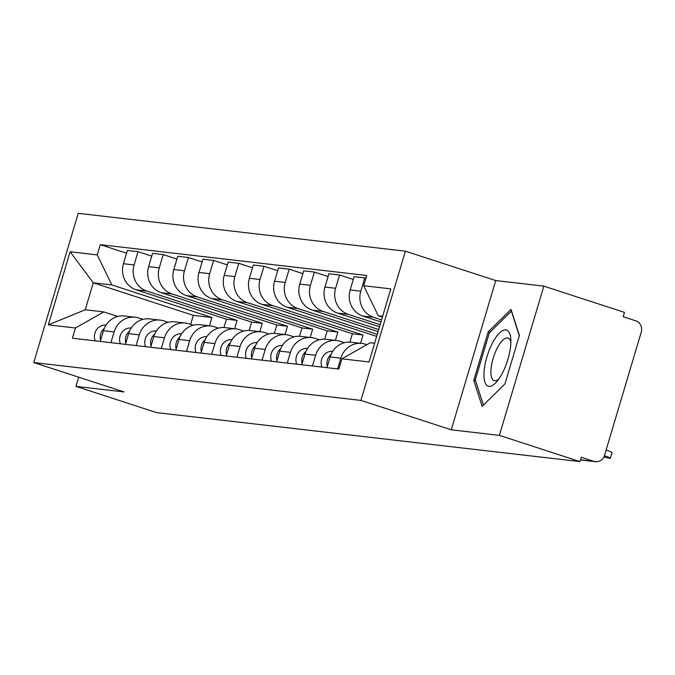 <?xml version="1.0" encoding="UTF-8"?>
<svg xmlns="http://www.w3.org/2000/svg" width="675" height="675" viewBox="0 0 675 675"><rect width="100%" height="100%" fill="white"/><g stroke="black" fill="none" stroke-linecap="round" stroke-linejoin="round"><path stroke-width="1.01" d="M499.373 435.375L543.856 286.141L495.737 280.572L405.397 251.176L78.241 213.317L33.75 362.551L360.906 400.402L451.254 429.806L499.373 435.375L579.994 461.607L156.592 412.619L75.971 386.378L124.09 391.947L33.75 362.551M543.856 286.141L624.476 312.382L623.185 316.727L635.74 320.819A9.104 8.497 96.6 0 1 641.25 332.151L604.547 455.279A9.104 8.497 96.6 0 1 595.392 461.683L580.483 459.962M78.713 377.182L75.971 386.378M580.534 459.802L593.848 461.346L581.285 457.262L579.994 461.607M593.848 461.346A9.104 8.497 96.6 0 0 595.392 461.683M381.569 319.891L373.477 317.258A20.933 19.55 -83.4 0 1 360.804 291.178L364.762 277.906L354.105 276.674L350.148 289.946A20.933 19.55 96.6 0 0 362.821 316.027L380.962 321.933M361.876 343.457L351.219 342.225A20.933 19.55 96.6 0 0 330.176 356.948L340.833 358.18A20.933 19.55 -83.4 0 1 361.876 343.457A20.933 19.55 -83.4 0 1 365.437 344.233L366.829 344.689M340.833 358.18L337.635 368.904M365.909 278.286L364.762 277.906M330.176 356.948L326.978 367.673M380.135 324.709L348.283 314.339A20.933 19.55 -83.4 0 1 335.618 288.267L339.576 274.995L328.911 273.763L324.962 287.035A20.933 19.55 96.6 0 0 337.627 313.107L379.527 326.742M312.441 365.993L315.638 355.269A20.933 19.55 -83.4 0 1 336.682 340.538A20.933 19.55 -83.4 0 1 340.242 341.314L344.478 342.698M353.278 279.458L339.576 274.995M336.682 340.538L326.025 339.306A20.933 19.55 96.6 0 0 304.982 354.029L301.784 364.753M378.7 329.527L323.097 311.428A20.933 19.55 -83.4 0 1 310.424 285.348L314.381 272.076L303.725 270.844L299.767 284.116A20.933 19.55 96.6 0 0 312.441 310.196L378.093 331.56M287.255 363.074L290.452 352.35A20.933 19.55 -83.4 0 1 311.496 337.627A20.933 19.55 -83.4 0 1 315.056 338.403L319.283 339.778M328.084 276.539L314.381 272.076M311.496 337.627L300.831 336.395A20.933 19.55 96.6 0 0 279.796 351.118L276.598 361.842M377.257 334.336L297.903 308.517A20.933 19.55 -83.4 0 1 285.238 282.437L289.187 269.165L278.53 267.933L274.573 281.205A20.933 19.55 96.6 0 0 287.246 307.277L376.65 336.378M262.06 360.163L265.258 349.439A20.933 19.55 -83.4 0 1 286.301 334.707A20.933 19.55 -83.4 0 1 289.862 335.492L294.098 336.867M302.898 273.628L289.187 269.165M286.301 334.707L275.645 333.475A20.933 19.55 96.6 0 0 254.602 348.207L251.404 358.931M360.577 343.305L363.057 335.002L272.708 305.598A20.933 19.55 -83.4 0 1 260.044 279.517L264.001 266.254L253.344 265.013L249.387 278.286A20.933 19.55 96.6 0 0 262.052 304.366L352.401 333.762L349.912 342.115M236.874 357.244L240.072 346.52A20.933 19.55 -83.4 0 1 261.107 331.796A20.933 19.55 -83.4 0 1 264.668 332.573L268.903 333.948M277.703 270.709L264.001 266.254M261.107 331.796L250.45 330.564A20.933 19.55 96.6 0 0 229.407 345.288L226.218 356.012M335.391 340.394L337.863 332.083L247.523 302.687A20.933 19.55 -83.4 0 1 234.849 276.607L238.807 263.334L228.15 262.102L224.193 275.375A20.933 19.55 96.6 0 0 236.866 301.447L327.206 330.851L324.717 339.204M211.68 354.333L214.878 343.609A20.933 19.55 -83.4 0 1 235.921 328.877A20.933 19.55 -83.4 0 1 239.482 329.662L243.709 331.037M252.509 267.798L238.807 263.334M235.921 328.877L225.264 327.645A20.933 19.55 96.6 0 0 204.221 342.377L201.023 353.101M310.196 337.475L312.677 329.172L222.328 299.767A20.933 19.55 -83.4 0 1 209.663 273.687L213.621 260.423L202.956 259.183L199.007 272.455A20.933 19.55 96.6 0 0 211.672 298.536L302.02 327.94L299.523 336.285M186.494 351.413L189.683 340.689A20.933 19.55 -83.4 0 1 210.727 325.966A20.933 19.55 -83.4 0 1 214.287 326.742L218.523 328.118M227.323 264.878L213.621 260.423M210.727 325.966L200.07 324.734A20.933 19.55 96.6 0 0 179.027 339.457L175.829 350.182M285.01 334.564L287.483 326.253L197.142 296.857A20.933 19.55 -83.4 0 1 184.469 270.776L188.426 257.504L177.77 256.272L173.812 269.544A20.933 19.55 96.6 0 0 186.486 295.616L276.826 325.021L274.337 333.374M161.3 348.502L164.498 337.778A20.933 19.55 -83.4 0 1 185.541 323.047A20.933 19.55 -83.4 0 1 189.101 323.831L193.328 325.207M202.129 261.968L188.426 257.504M185.541 323.047L174.884 321.815A20.933 19.55 96.6 0 0 153.841 336.547L150.643 347.271M259.816 331.644L262.288 323.342L171.948 293.937A20.933 19.55 -83.4 0 1 159.283 267.857L163.232 254.593L152.575 253.361L148.618 266.625A20.933 19.55 96.6 0 0 161.291 292.705L251.632 322.11L249.142 330.455M136.105 345.583L139.303 334.859A20.933 19.55 -83.4 0 1 160.346 320.136A20.933 19.55 -83.4 0 1 163.907 320.912L168.143 322.287M176.943 259.048L163.232 254.593M160.346 320.136L149.69 318.904A20.933 19.55 96.6 0 0 128.647 333.627L125.449 344.351M234.622 328.733L237.102 320.423L146.762 291.026A20.933 19.55 -83.4 0 1 134.089 264.946L138.046 251.674L127.389 250.442L123.432 263.714A20.933 19.55 96.6 0 0 136.097 289.794L226.446 319.191L223.957 327.544M110.919 342.672L114.117 331.948A20.933 19.55 -83.4 0 1 135.16 317.225A20.933 19.55 -83.4 0 1 138.721 318.001L142.948 319.376M151.748 256.137L138.046 251.674M135.16 317.225L124.495 315.984A20.933 19.55 96.6 0 0 103.461 330.716L100.263 341.44M237.102 320.423L226.446 319.191M262.288 323.342L251.632 322.11M287.483 326.253L276.826 325.021M312.677 329.172L302.02 327.94M337.863 332.083L327.206 330.851M363.057 335.002L352.401 333.762M382.649 316.28L378.287 315.773L382.396 317.115M378.287 315.773L363.69 285.727L390.817 288.866L369.031 361.96L341.896 358.822L370.246 342.748L374.608 343.254M209.436 325.814L211.908 317.512L193.337 315.36L93.277 282.8L85.236 309.774L103.807 311.918L75.457 327.991L72.411 338.217L338.85 369.048L341.896 358.822M75.457 327.991L48.33 324.852L70.116 251.758L97.251 254.897L111.847 284.943L93.277 282.8L70.116 251.758M363.69 285.727L366.736 275.501L100.297 244.671L97.251 254.897M405.397 251.176L360.906 400.402M495.737 280.572L451.254 429.806M473.774 380.295L482.136 406.342L504.942 383.906L519.396 335.424L511.042 309.378L488.227 331.822L473.774 380.295L475.63 380.902M193.337 315.36L190.662 324.337M211.908 317.512L111.847 284.943M103.807 311.918L117.762 316.457M126.562 253.218L100.297 244.671M85.236 309.774L48.33 324.852M489.856 332.345L488.227 331.822M606.091 450.082A10.463 0.692 16.6 0 1 612.031 452.52L610.343 458.173A10.463 0.692 -163.4 0 0 604.395 455.735M603.889 456.916A10.463 0.692 -163.4 0 0 610.343 458.173M332.826 351.219L331.425 351.287A11.374 10.623 96.6 0 0 321.899 367.082M331.113 354.383A11.374 10.623 96.6 0 0 327.316 366.533M307.64 348.3L306.231 348.368A11.374 10.623 96.6 0 0 296.705 364.171M305.927 351.464A11.374 10.623 96.6 0 0 302.13 363.614M510.705 345.035A29.573 10.387 -72 0 0 510.773 338.825A29.573 10.387 -72 0 0 497.644 335.011A29.573 10.387 -72 0 0 484.093 371.216A29.573 10.387 -72 0 0 496.851 381.594A29.573 10.387 -72 0 0 510.705 345.035M510.848 342.2A22.393 7.864 -72 0 0 508.022 338.032A22.393 7.864 -72 0 0 497.737 347.195A22.393 7.864 -72 0 0 491.012 369.233A22.393 7.864 -72 0 0 494.159 380.616A22.393 7.864 -72 0 0 498.901 378.92M504.942 383.898L483.393 405.101L475.293 379.865L489.299 332.893L511.397 311.15L519.294 335.762M282.445 345.389L281.036 345.457A11.374 10.623 96.6 0 0 271.519 361.252M280.733 348.553A11.374 10.623 96.6 0 0 276.936 360.703M257.251 342.47L255.85 342.537A11.374 10.623 96.6 0 0 246.324 358.341M255.547 345.634A11.374 10.623 96.6 0 0 251.741 357.784M232.065 339.559L230.656 339.626A11.374 10.623 96.6 0 0 221.13 355.421M230.352 342.723A11.374 10.623 96.6 0 0 226.555 354.873M206.871 336.639L205.47 336.715A11.374 10.623 96.6 0 0 195.944 352.51M205.158 339.803A11.374 10.623 96.6 0 0 201.361 351.962M181.685 333.728L180.276 333.796A11.374 10.623 96.6 0 0 170.75 349.591M179.972 336.892A11.374 10.623 96.6 0 0 176.175 349.043M156.49 330.809L155.09 330.885A11.374 10.623 96.6 0 0 145.564 346.68M154.778 333.973A11.374 10.623 96.6 0 0 150.981 346.132M131.304 327.898L129.895 327.966A11.374 10.623 96.6 0 0 120.369 343.769M129.592 331.062A11.374 10.623 96.6 0 0 125.795 343.212M106.11 324.979L104.701 325.055A11.374 10.623 96.6 0 0 95.183 340.85M104.397 328.151A11.374 10.623 96.6 0 0 100.6 340.301M136.097 289.794L146.762 291.026M161.291 292.705L171.948 293.937M186.486 295.616L197.142 296.857M211.672 298.536L222.328 299.767M236.866 301.447L247.523 302.687M262.052 304.366L272.708 305.598M287.246 307.277L297.903 308.517M312.441 310.196L323.097 311.428M337.627 313.107L348.283 314.339M362.821 316.027L373.477 317.258M128.647 333.627L139.303 334.859M153.841 336.547L164.498 337.778M179.027 339.457L189.683 340.689M204.221 342.377L214.878 343.609M229.407 345.288L240.072 346.52M254.602 348.207L265.258 349.439M279.796 351.118L290.452 352.35M304.982 354.029L315.638 355.269M103.461 330.716L114.117 331.948M148.618 266.625L159.283 267.857M173.812 269.544L184.469 270.776M199.007 272.455L209.663 273.687M224.193 275.375L234.849 276.607M249.387 278.286L260.044 279.517M274.573 281.205L285.238 282.437M299.767 284.116L310.424 285.348M324.962 287.035L335.618 288.267M350.148 289.946L360.804 291.178M123.432 263.714L134.089 264.946M332.691 351.43L331.425 351.287M307.496 348.519L306.231 348.368M282.31 345.6L281.036 345.457M257.116 342.689L255.85 342.537M231.922 339.77L230.656 339.626M206.736 336.859L205.47 336.715M181.541 333.939L180.276 333.796M156.355 331.028L155.09 330.885M131.161 328.118L129.895 327.966M105.967 325.198L104.701 325.055"/></g></svg>
